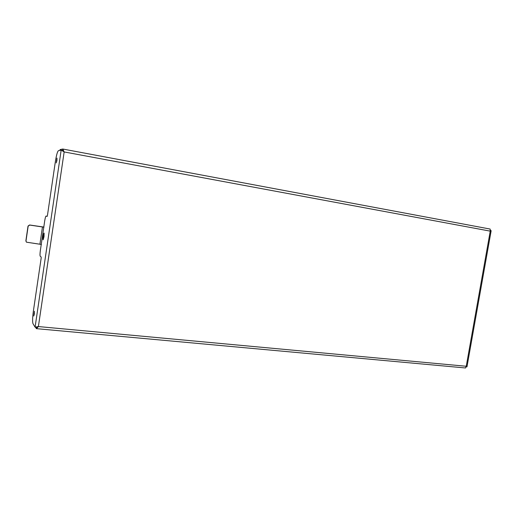 <?xml version="1.0" encoding="UTF-8"?>
<svg xmlns="http://www.w3.org/2000/svg" width="517" height="517" viewBox="0 0 517 517"><rect width="100%" height="100%" fill="white"/><g stroke="black" fill="none" stroke-linecap="round" stroke-linejoin="round"><path stroke-width="0.78" d="M36.287 328.605L36.487 327.274L35.085 327.145L38.387 326.563L36.5 328.663L35.427 327.177M62.673 150.415L62.835 149.038L64.153 151.94L61.161 150.13L58.421 150.686C57.406 151.552 56.372 155.307 55.313 161.944L47.48 215.208L47.131 216.449L46.091 216.028C45.645 216.274 45.173 217.967 44.669 221.108L40.371 250.37C39.932 253.621 39.88 255.56 40.21 256.206L41.16 257.007L41.121 258.429L33.392 311.001C32.506 317.593 32.364 321.807 32.972 323.636L35.085 327.145L61.161 150.13L62.563 150.389L63.824 151.694M490.517 230.22L491.15 230.731L490.245 231.138L490.129 229.057L62.9 149.051M465.429 367.93L466.25 366.262L466.98 366.799L466.237 366.954M37.928 326.647L36.662 327.313L37.23 326.757M34.342 314.026L33.779 316.023L34.387 311.24L34.342 314.026M56.935 160.457L56.243 162.907L56.98 158.086L56.935 160.457M44.023 236.683L43.15 239.804C42.575 239.888 43.557 232.824 44.094 233.064L44.023 236.683M62.563 150.389L63.875 151.798M60.082 149.587L59.972 150.369L60.082 149.587L62.764 149.025M41.399 244.502L40.979 244.392L41.166 244.955M40.979 244.392L26.457 242.182L25.992 241.012L28.157 226.155L29.695 225.063L43.945 227.183M43.518 227.079L43.874 226.543M26.457 242.182L25.863 240.916L28.028 226.071L29.566 224.985L43.525 227.015M490.245 231.138L64.153 151.94L38.387 326.563L466.25 366.262L490.245 231.138M39.919 244.218L42.459 226.911M36.487 327.274L36.849 327.306M490.129 229.057L62.835 149.038M466.98 366.799L491.15 230.731M36.5 328.663L465.565 367.975"/></g></svg>
